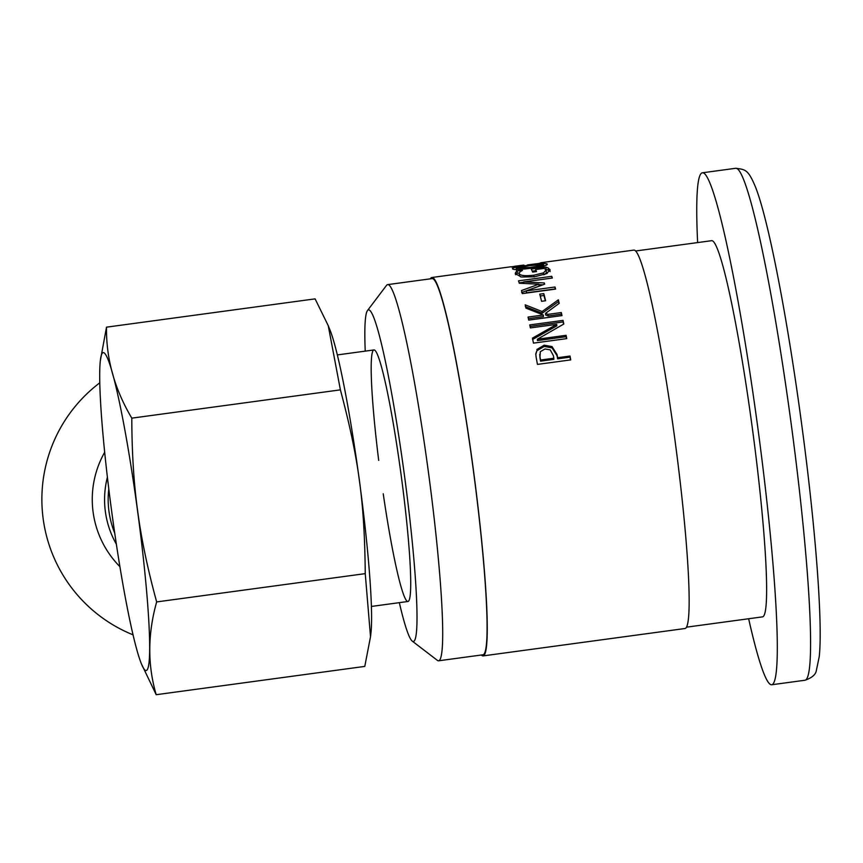 <?xml version="1.0" encoding="UTF-8"?>
<svg xmlns="http://www.w3.org/2000/svg" width="863" height="863" viewBox="0 0 863 863"><rect width="100%" height="100%" fill="white"/><g stroke="black" fill="none" stroke-linecap="round" stroke-linejoin="round"><path stroke-width="1.29" d="M156.203 694.704L364.79 666.409L370.518 636.678L365.243 573.636L156.656 601.921C147.638 634.057 147.487 664.985 156.203 694.704L141.446 663.938A160.378 12.859 -97.7 0 0 137.573 510.939A160.378 12.859 -97.7 0 0 100.324 360.766A160.378 12.859 -97.7 0 0 111.974 513.561A160.378 12.859 -97.7 0 0 141.446 663.938M156.656 601.921C147.541 568.534 141.208 538.199 137.649 510.928C133.841 483.69 131.888 452.762 131.802 418.145C114.509 389.019 106.073 358.695 106.505 327.163L100.324 360.766M365.243 573.636C364.607 502.158 358.76 458.933 340.4 389.86L328.242 325.675L315.103 298.868L106.505 327.163M370.518 636.678L370.971 632.806A160.378 12.859 -97.7 0 0 359.321 480.011A160.378 12.859 -97.7 0 0 329.849 329.634L328.242 325.675M340.4 389.86L131.802 418.145M545.675 269.342L548.49 270.151L550.152 271.597M532.244 271.165L535.772 270.68M544.769 274.477L546.43 272.471L546.106 270.022L544.251 268.393L535.643 269.558A190.928 15.307 82.3 0 1 536.527 271.575L532.644 272.093A190.928 15.307 -97.7 0 0 531.274 269.083L545.815 267.109L548.242 267.994L550.055 269.968M522.374 270.421L522.363 270.324A190.928 15.307 82.3 0 1 522.406 270.41L520.065 271.759L519.181 273.355L519.515 275.89L520.669 276.894M515.761 274.714L517.282 273.226L519.202 272.967M546.063 269.288L545.815 267.109M535.88 271.662L535.643 269.558M543.733 274.833L543.517 272.87L546.106 270.022M519.515 275.89L519.278 273.754C520.486 275.685 525.33 276.171 533.798 275.221L543.517 272.87M517.282 273.226L517.023 271.047L522.363 270.324M515.847 274.563L515.61 272.406L517.023 271.047M550.033 270.497L549.914 269.45L546.948 273.539L534.51 276.796L521.317 277.001L515.254 273.625M515.394 274.132L515.61 272.406M540.238 295.998L543.96 295.491A188.684 15.135 82.3 0 1 545.319 300.799M543.96 295.491L543.809 293.614A190.928 15.307 82.3 0 1 545.621 300.756L541.576 301.306A190.928 15.307 -97.7 0 0 539.763 294.164L543.809 293.614M530.065 326.419L563.108 321.931A188.684 15.135 82.3 0 1 563.571 324.154M532.514 339.526L556.808 325.858L556.732 324.348L530.389 327.918A190.928 15.307 -97.7 0 0 529.742 324.909L563.021 320.389A190.928 15.307 82.3 0 1 563.798 324.024L537.401 339.213L566.096 335.319A190.928 15.307 82.3 0 1 566.743 338.62L533.463 343.129A190.928 15.307 -97.7 0 0 532.471 338.134L556.732 324.348M537.401 339.213L537.433 340.583L566.139 336.689A188.684 15.135 82.3 0 1 566.516 338.652M563.108 321.931L563.021 320.389M566.139 336.689L566.096 335.319M550.249 349.882L545.017 348.976L540.324 351.673L540.001 356.872A190.928 15.307 82.3 0 1 540.583 360.033L553.852 358.231A190.928 15.307 -97.7 0 0 553.366 355.621L550.249 349.882M539.72 354.326L540.001 358.026A188.684 15.135 82.3 0 1 540.572 361.155L540.583 360.033M540.572 361.155L553.841 359.353L553.852 358.231M535.794 354.499L536.84 350.788L544.186 346.473L552.029 347.843L557.034 355.653A188.684 15.135 82.3 0 1 557.617 358.835L570.022 357.153A188.684 15.135 82.3 0 1 570.529 359.914M536.829 349.537L544.154 345.189L552.007 346.581L557.034 354.488A190.928 15.307 82.3 0 1 557.627 357.714L570.033 356.031A190.928 15.307 82.3 0 1 570.723 359.893L537.444 364.402A190.928 15.307 -97.7 0 0 536.128 357.163L535.772 353.862L536.84 350.788M570.022 357.153L570.033 356.031M557.617 358.835L557.627 357.714M525.319 306.602L542.212 313.193L558.48 301.608A188.684 15.135 82.3 0 1 558.944 303.517M528.393 318.663L543.42 316.624L543.323 314.995L525.988 308.145A190.928 15.307 -97.7 0 0 525.189 304.833L542.104 311.521L558.35 299.828A190.928 15.307 82.3 0 1 559.202 303.345L545.545 313.334L548.016 314.359L561.317 312.546A190.928 15.307 82.3 0 1 561.986 315.599L528.706 320.119A190.928 15.307 -97.7 0 0 528.037 317.066L543.323 314.995M545.545 313.334L545.643 314.984L548.113 315.987L561.414 314.186A188.684 15.135 82.3 0 1 561.737 315.631M558.48 301.608L558.35 299.828M542.212 313.193L542.104 311.521M561.414 314.186L561.317 312.546M548.113 315.987L548.016 314.359M519.159 282.827L523.712 282.212M521.651 292.525L539.062 286.171L538.879 284.186L519.289 283.247A190.928 15.307 -97.7 0 0 518.501 280.831L551.781 276.311A190.928 15.307 82.3 0 1 552.352 278.037L523.679 281.921L544.316 282.945A190.928 15.307 82.3 0 1 544.682 284.154L526.354 290.896L555.017 287.001A190.928 15.307 82.3 0 1 555.599 289.083L522.309 293.603A190.928 15.307 -97.7 0 0 521.479 290.572L538.879 284.186M526.354 290.896L526.527 292.827L555.189 288.943A188.684 15.135 82.3 0 1 555.243 289.137M538.922 284.639L542.751 284.844M551.964 278.091L551.781 276.311M555.189 288.943L555.017 287.001M544.445 284.24L544.316 282.945M523.83 283.442L523.679 281.921M543.485 264.574L529.246 265.664L516.225 268.274L530.497 267.39L540.411 265.836L543.485 264.574L543.798 266.872M516.462 270.399L516.225 268.274M543.668 265.826L544.348 265.804M512.525 268.781C511.802 267.886 517.239 266.71 528.814 265.232C540.551 263.549 546.667 263.161 547.185 264.078C547.994 265.211 542.59 266.591 530.972 268.231C519.192 269.763 513.043 269.946 512.525 268.781L512.471 268.63M524.068 265.383L511.63 267.077A190.928 15.307 -97.7 0 0 510.616 266.818L431.856 277.498A190.928 15.307 -97.7 0 0 430.357 278.835M523.593 265.114L514.521 266.289A190.928 15.307 82.3 0 1 515.168 266.365L524.035 265.157M511.123 266.85L514.035 266.451M540.594 263.237L527.444 264.93M540.939 262.74L544.974 262.212L543.852 262.794L539.127 263.442A190.928 15.307 -97.7 0 0 539.095 263.42L541.112 262.74M481.381 654.995A190.928 15.307 -97.7 0 0 483.172 655.891A190.928 15.307 -97.7 0 0 483.269 655.869A190.928 15.307 -97.7 0 0 472.6 464.014A190.928 15.307 -97.7 0 0 431.856 277.498M483.172 655.891L685.071 628.501A190.928 15.307 -97.7 0 0 685.168 628.491A190.928 15.307 -97.7 0 0 674.499 436.624A190.928 15.307 -97.7 0 0 633.744 250.119L543.701 262.33M383.226 493.765A126.915 10.173 -97.7 0 0 408.016 601.479A126.915 10.173 -97.7 0 0 408.08 601.468A126.915 10.173 -97.7 0 0 400.982 473.938A126.915 10.173 -97.7 0 0 373.895 349.957A126.915 10.173 -97.7 0 0 378.695 460.378M399.342 602.654A167.346 13.42 -97.7 0 0 412.298 641.155L437.358 660.346A189.806 15.221 -97.7 0 0 438.652 660.788A189.806 15.221 -97.7 0 0 438.749 660.778A189.806 15.221 -97.7 0 0 428.134 470.044A189.806 15.221 -97.7 0 0 387.627 284.628A189.806 15.221 -97.7 0 0 387.53 284.65A189.806 15.221 -97.7 0 0 386.495 285.405L367.465 310.583A167.346 13.42 -97.7 0 0 365.232 351.133M412.298 641.155A167.346 13.42 -97.7 0 0 405.071 480.044A167.346 13.42 -97.7 0 0 368.372 309.914A167.346 13.42 -97.7 0 0 367.465 310.583M686.56 627.164L762.568 616.862A189.806 15.221 -97.7 0 0 762.676 616.84A189.806 15.221 -97.7 0 0 752.061 426.106A189.806 15.221 -97.7 0 0 711.554 240.691L635.546 251.004M438.652 660.788L483.021 654.78A189.806 15.221 -97.7 0 0 483.118 654.758A189.806 15.221 -97.7 0 0 472.514 464.024A189.806 15.221 -97.7 0 0 432.007 278.609L387.627 284.628M108.781 488.911A89.849 89.558 86 0 0 114.725 533.097M107.39 477.271A89.849 89.558 86 0 0 116.376 544.219M99.752 382.848A145.998 145.534 86.6 0 0 133.075 634.844M104.66 452.277A95.459 95.157 86.6 0 0 119.925 566.689M697.628 242.589A258.317 20.712 82.3 0 1 702.342 172.805A258.317 20.712 82.3 0 1 757.8 427.552A258.317 20.712 82.3 0 1 771.781 684.747A258.317 20.712 82.3 0 1 748.653 618.749M548.49 270.151L548.242 267.994M533.981 276.861L533.798 275.221M540.001 358.026L540.001 356.872M544.186 346.473L544.154 345.189M557.034 355.653L557.034 354.488M552.029 347.843L552.007 346.581M543.668 265.987L543.517 264.758M520.335 269.385L520.238 268.566M530.605 268.274L530.497 267.39M540.518 266.699L540.411 265.836M702.342 172.805L735.621 168.296A258.317 20.712 82.3 0 1 791.08 423.043A258.317 20.712 82.3 0 1 805.06 680.227L771.781 684.747M373.895 349.957L337.314 354.92M408.016 601.479L371.435 606.441M735.621 168.296C745.362 169.493 748.178 169.299 755.675 187.487C768.534 220.151 787.347 317.875 801.306 421.586C815.265 524.456 822.946 622.083 819.257 656.538L816.312 670.713C815.632 674.661 811.889 677.833 805.06 680.227"/></g></svg>
